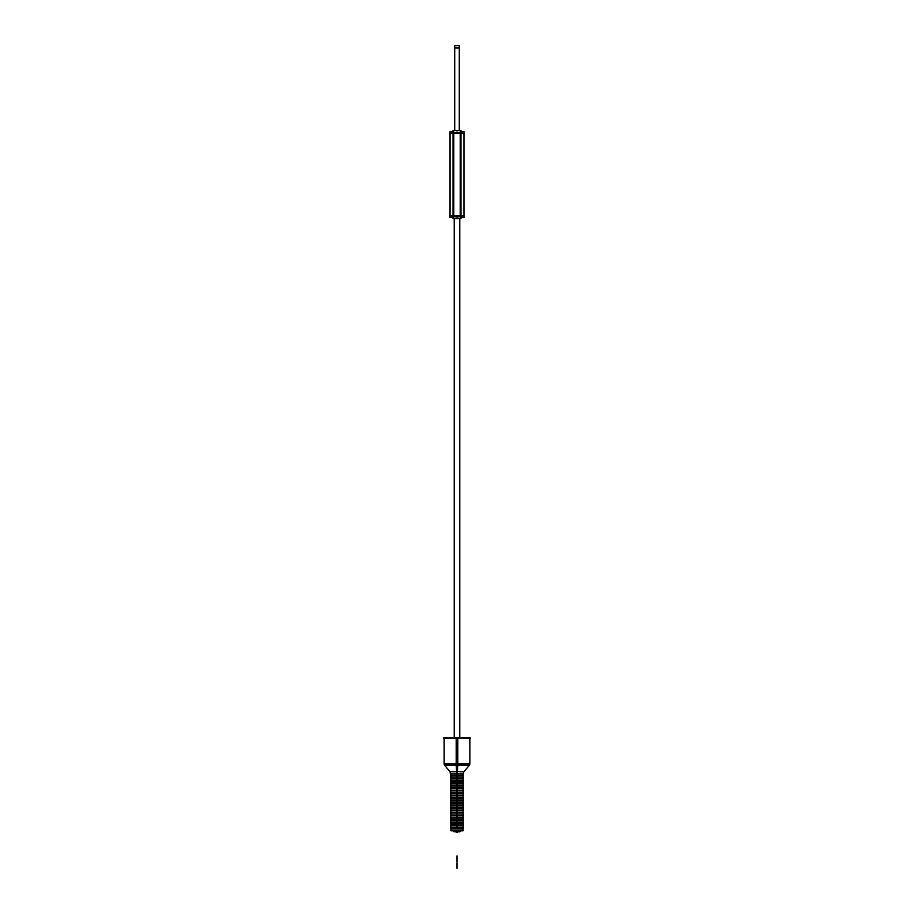 <?xml version="1.0" encoding="UTF-8"?>
<svg xmlns="http://www.w3.org/2000/svg" width="914" height="914" viewBox="0 0 914 914"><rect width="100%" height="100%" fill="white"/><g stroke="black" fill="none" stroke-linecap="round" stroke-linejoin="round"><path stroke-width="1.37" d="M453.036 133.353L450.031 133.353L450.031 215.864L453.036 215.864M460.964 215.864L463.969 215.864L463.969 133.353L460.964 133.353M460.816 215.784L460.816 133.421L460.816 215.784M453.184 215.784L453.184 133.421L453.184 215.784M459.274 130.519L459.274 45.7L459.274 130.519L459.274 45.7L459.274 130.519L459.274 45.7L454.726 45.7L454.726 130.519L454.589 47.916L459.411 47.916L459.274 130.519L459.274 47.916M459.776 218.697L459.776 737.632L459.776 218.697M454.224 218.697L454.224 737.632L454.224 218.697M450.842 780.293L450.842 778.625L450.842 780.293L450.842 778.625L450.842 780.293L450.842 778.625L450.842 780.293L450.842 778.625L450.842 780.293L450.842 778.625L450.842 780.293L450.842 778.625L450.842 780.293L450.842 778.625L450.842 780.293L450.842 778.625L450.842 780.293L450.842 778.625L450.842 780.293L450.842 778.625L450.842 780.293L450.842 778.625L450.842 780.293L450.842 778.625L450.842 780.293L450.842 778.625L450.842 780.293L450.842 778.625L450.842 780.293L450.842 778.625L450.842 780.293L450.842 778.625L450.842 780.293L457 780.293L450.842 780.293L450.842 775.266L463.158 775.255L450.842 775.255L450.842 773.815L457.388 773.815L457.388 828.621L450.842 828.621L450.842 800.47M463.329 775.323L450.671 775.323M450.842 773.815L450.842 778.614L450.842 776.946L450.842 778.614L450.842 776.946L450.842 778.614L450.842 776.946L450.842 778.614L450.842 776.946L450.842 778.614L450.842 776.946L450.842 778.614L450.842 776.946L450.842 778.614L450.842 776.946L450.842 778.614L450.842 776.946L450.842 778.614L450.842 776.946L450.842 778.614L450.842 776.946L450.842 778.614L450.842 776.946L450.842 778.614L450.842 776.946L450.842 778.614L450.842 776.946L450.842 778.614L450.842 776.946L450.842 778.614L450.842 776.946L450.842 778.614L457 778.614L450.842 778.614L450.842 776.946L463.158 776.934L450.842 776.934L450.019 771.61L457.434 771.61L457.388 773.69M450.682 777.071L463.329 777.003L450.671 777.003M463.329 778.682L450.671 778.682M457 778.614L463.158 778.614L457 778.614M463.238 780.442L450.671 780.362M457 780.293L463.158 780.293L457 780.293M450.842 788.691L450.842 787.023L450.842 788.691L450.842 787.023L450.842 788.691L450.842 787.023L450.842 788.691L450.842 787.023L450.842 788.691L450.842 787.023L450.842 788.691L450.842 787.023L450.842 788.691L450.842 787.023L450.842 788.691L450.842 787.023L450.842 788.691L450.842 787.023L450.842 788.691L450.842 787.023L450.842 788.691L450.842 787.023L450.842 788.691L450.842 787.023L450.842 788.691L450.842 787.023L450.842 788.691L450.842 787.023L450.842 788.691L450.842 787.023L450.842 788.691L450.842 787.023L450.842 788.691L457 788.691L450.842 788.691L450.842 781.984L463.158 781.973L450.842 781.973L450.842 780.305M463.329 782.041L450.671 782.041M450.842 783.652L463.158 783.652L450.842 783.652L450.842 785.332L463.158 785.332L450.842 785.332L450.842 783.664M463.329 783.721L450.671 783.721M463.329 785.4L450.671 785.4M450.842 787.011L463.158 787.011L450.842 787.011L450.842 785.343L450.842 787.011M463.329 787.08L450.671 787.08M463.238 788.839L450.671 788.759M457 788.691L463.158 788.691L457 788.691M450.842 800.458L450.842 798.79L450.842 800.458L450.842 798.79L450.842 800.458L450.842 798.79L450.842 800.458L450.842 798.79L450.842 800.458L450.842 798.79L450.842 800.458L450.842 798.79L450.842 800.458L450.842 798.79L450.842 800.458L450.842 798.79L450.842 800.458L450.842 798.79L450.842 800.458L450.842 798.79L450.842 800.458L450.842 798.79L450.842 800.458L450.842 798.79L450.842 800.458L450.842 798.79L450.842 800.458L450.842 798.79L450.842 800.458L450.842 798.79L450.842 800.458L450.842 798.79L450.842 800.458L457 800.458L450.842 800.458L450.842 790.381L463.158 790.37L450.842 790.37L450.842 788.702M450.682 790.519L463.329 790.439L450.671 790.439M450.842 792.061L463.158 792.061L450.842 792.061L450.842 790.381L450.842 793.74L463.158 793.74L450.842 793.74L450.842 792.061M463.329 792.118L450.671 792.118M463.329 793.798L450.671 793.798M450.842 795.42L463.158 795.42L450.842 795.42L450.842 793.752L450.842 797.099L463.158 797.099L450.842 797.099L450.842 795.431M463.329 795.477L450.671 795.477M463.238 797.236L450.671 797.157M450.842 798.779L463.158 798.779L450.842 798.779L450.842 797.111L450.842 798.779M463.329 798.847L450.671 798.847M463.329 800.527L450.671 800.527M457 800.458L463.158 800.458L457 800.458M450.842 802.138L463.158 802.138L450.842 802.138M463.329 802.206L450.671 802.206M450.842 803.817L463.158 803.817L450.842 803.817M463.329 803.886L450.671 803.886M450.842 805.497L463.158 805.497L450.842 805.497M463.238 805.645L450.671 805.565M450.842 807.176L463.158 807.176L450.842 807.176M450.682 807.325L463.329 807.245L450.671 807.245M450.842 808.856L463.158 808.856L450.842 808.856M463.329 808.924L450.671 808.924M450.842 810.535L463.158 810.535L450.842 810.535M463.329 810.604L450.671 810.604M450.842 812.215L463.158 812.215L450.842 812.215M463.329 812.283L450.671 812.283M450.842 813.894L463.158 813.894L450.842 813.894M463.238 814.043L450.671 813.963M450.842 815.574L463.158 815.574L450.842 815.574M463.329 815.642L450.671 815.642M450.842 817.253L463.158 817.253L450.842 817.253M463.329 817.322L450.671 817.322M450.842 818.944L463.158 818.944L450.842 818.944M463.329 819.001L450.671 819.001M450.842 820.623L463.158 820.623L450.842 820.623M463.329 820.681L450.671 820.681M450.842 822.303L463.158 822.303L450.842 822.303M463.238 822.44L450.671 822.36M450.842 823.982L463.158 823.982L450.842 823.982M450.682 824.12L463.329 824.04L450.671 824.04M450.842 825.662L463.158 825.662L450.842 825.662M463.329 825.719L450.671 825.719M450.842 827.341L463.158 827.341L450.842 827.341M450.682 827.478L463.329 827.41L450.671 827.41M450.979 828.998L450.979 830.609L451.036 828.849M463.021 828.998L463.021 830.609L462.964 828.849M462.77 131.924L460.964 131.924M453.036 131.924L451.23 131.924M460.233 133.421L464.049 133.421M449.951 133.421L453.767 133.421M450.031 217.509L453.801 217.509L453.801 131.696L450.031 131.696L450.031 217.509L450.031 131.696M463.969 217.509L460.199 217.509L460.199 131.696L463.969 131.696L463.969 217.509M453.767 215.784L449.951 215.784M464.049 215.784L460.233 215.784M460.999 215.784L453.001 215.784M453.036 218.697L460.964 218.697L460.964 130.519L453.036 130.519L453.036 218.697M453.001 133.421L460.999 133.421M462.77 217.281L460.964 217.281M453.036 217.281L451.23 217.281M459.411 55.446L459.274 49.493L459.411 55.446M454.589 55.446L454.589 49.493L454.589 55.446M459.696 218.697L459.696 737.632M454.304 218.697L454.304 737.632M454.007 830.826L454.007 831.809L457.217 831.809L457.217 830.826M463.261 830.609L450.739 830.609M459.993 830.826L459.993 831.809L456.783 831.809L456.783 830.826M443.587 738.135L470.413 738.135M457.811 764.195L457.811 737.632L444.124 737.632L444.124 764.195L457.811 764.195L457.754 765.669M469.876 764.195L456.189 764.195L456.189 737.632L469.876 737.632L469.876 764.195M456.235 765.498L456.189 764.195M457.423 771.942L457.777 765.338L444.65 765.338L450.305 771.942M456.577 771.942L456.223 765.338L469.35 765.338L463.695 771.942M463.158 773.815L463.158 828.621L463.158 773.815L463.158 828.621L463.158 773.815L463.158 828.621L463.158 773.815L463.158 828.621L463.158 773.815L463.158 828.621L463.158 773.815L463.158 828.621L463.158 773.815L463.158 828.621L463.158 773.815L463.158 828.621L463.158 773.815L463.158 828.621L463.158 773.815L463.158 828.621L463.158 773.815L463.158 828.621L463.158 773.815L463.158 828.621L463.158 773.815L463.158 828.621L463.158 773.815L463.158 828.621L463.158 773.815L463.158 828.621L463.158 773.815L463.158 828.621L463.158 773.815L456.612 773.815L456.612 828.621L463.158 828.621L456.612 828.621L463.158 828.621L456.612 828.621L463.158 828.621L456.612 828.621L463.158 828.621L456.612 828.621L463.158 828.621L456.612 828.621L463.158 828.621L456.612 828.621L463.158 828.621L456.612 828.621L463.158 828.621L456.612 828.621L463.158 828.621L456.612 828.621L463.158 828.621L456.612 828.621L463.158 828.621L456.612 828.621L463.158 828.621L456.612 828.621L463.158 828.621L456.612 828.621L463.158 828.621L456.612 828.621L463.158 828.621L456.612 828.621L463.158 828.621L456.612 828.621L463.158 828.621L463.158 773.815L463.981 771.61L456.566 771.61L456.612 773.69M457.388 828.621L457.388 773.815L457.388 828.621L450.842 828.621L457.388 828.621L457.388 773.815L457.388 828.621L450.842 828.621L457.388 828.621L457.388 773.815L457.388 828.621L450.842 828.621L457.388 828.621L457.388 773.815L457.388 828.621L450.842 828.621L457.388 828.621L457.388 773.815L457.388 828.621L450.842 828.621L457.388 828.621L457.388 773.815L457.388 828.621L450.842 828.621L457.388 828.621L457.388 773.815L457.388 828.621L450.842 828.621L457.388 828.621L457.388 773.815L457.388 828.621L450.842 828.621L457.388 828.621L457.388 773.815L457.388 828.621L450.842 828.621L457.388 828.621L457.388 773.815L457.388 828.621L450.842 828.621L457.388 828.621L457.388 773.815L457.388 828.621L450.842 828.621L457.388 828.621L457.388 773.815L457.388 828.621L450.842 828.621L457.388 828.621L457.388 773.815L457.388 828.621L450.842 828.621L457.388 828.621L457.388 773.815L457.388 828.621L450.842 828.621L457.388 828.621L457.388 773.815L457.388 828.621L450.842 828.621L457.388 828.621L457.388 773.815L457.388 828.621L450.842 828.621L457.388 828.621M456.612 828.621L456.612 773.815L456.612 828.621M463.329 775.392L450.671 775.392M457 773.69L463.158 773.598L450.728 773.69L450.168 771.77L457 771.77L457 773.598L450.842 773.598M450.682 778.762L463.329 778.762M450.682 780.442L463.329 780.362M450.682 782.121L463.329 782.121M450.682 783.801L463.329 783.801M450.682 785.48L463.329 785.48M450.682 787.16L463.329 787.16M450.682 788.839L463.329 788.759M450.682 792.198L463.329 792.198M450.682 793.878L463.329 793.878M450.682 795.557L463.329 795.557M450.682 797.236L463.329 797.157M450.682 798.916L463.329 798.916M450.682 800.595L463.329 800.595M450.682 802.275L463.329 802.275M450.682 803.954L463.329 803.954M450.682 805.645L463.329 805.565M450.682 809.004L463.329 809.004M450.682 810.684L463.329 810.684M450.682 812.363L463.329 812.363M450.682 814.043L463.329 813.963M450.682 815.722L463.329 815.722M450.682 817.402L463.329 817.402M450.682 819.081L463.329 819.081M450.682 820.761L463.329 820.761M450.682 822.44L463.329 822.36M450.682 825.799L463.329 825.799M450.876 828.998L451.733 828.267L450.865 828.998L463.135 828.998L462.267 828.267L463.135 828.998M463.021 830.826L450.979 830.826L450.979 828.758L463.021 828.758L463.021 830.826M450.99 830.826L450.979 828.758L450.979 830.826M453.184 133.353C455.732 131.822 458.268 131.822 460.816 133.353M460.816 215.864C458.268 217.383 455.732 217.383 453.184 215.864M457 131.856L457 133.421L457 131.856M457 217.361L457 215.784L457 217.361M454.726 45.7L454.726 47.916M452.144 763.681L457 763.681L457 738.135M444.124 738.135L444.124 763.681L457 763.681L457 765.498L469.202 765.498L463.832 771.77L459.993 771.77M452.921 765.498L457 765.498L457 771.61M459.993 773.598L457 773.598M457 868.3L457 862.702L457 868.3M456.726 765.669L456.703 764.195M457.206 771.61L457.171 773.69M457 832.711L457 831.809L457 832.711M457 861.479L457 855.881L457 861.479M457 763.681L469.876 763.681L469.202 765.498M444.124 763.681L444.798 765.498L457 765.498M469.876 738.135L469.876 763.681M444.798 765.498L450.168 771.77M463.158 773.598L463.832 771.77M469.053 765.669L469.876 763.464M444.947 765.669L444.124 763.464"/></g></svg>
